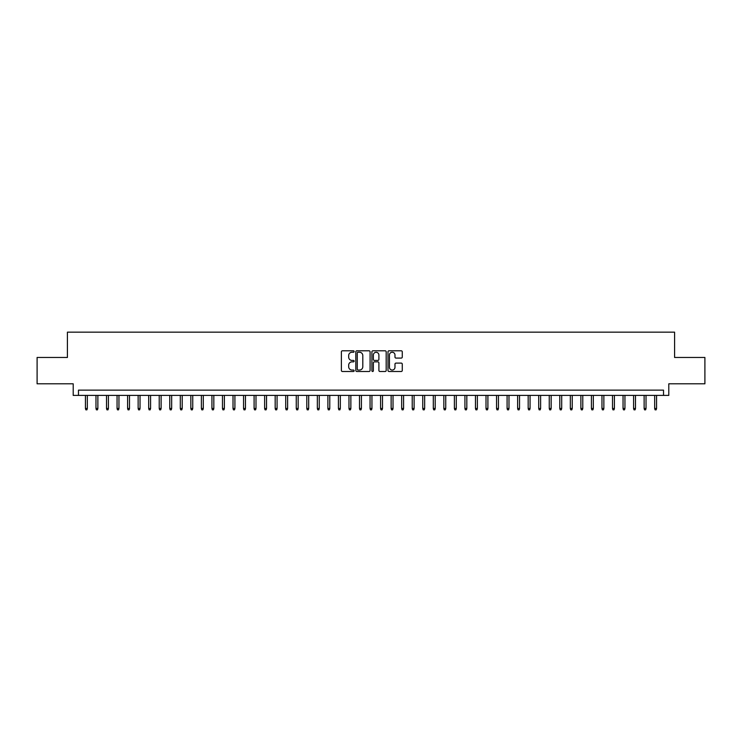 <?xml version="1.0" encoding="UTF-8"?>
<svg xmlns="http://www.w3.org/2000/svg" width="742" height="742" viewBox="0 0 742 742"><rect width="100%" height="100%" fill="white"/><g stroke="black" fill="none" stroke-linecap="round" stroke-linejoin="round"><path stroke-width="1.11" d="M354.138 351.522A0.723 0.723 0 0 0 353.405 350.799L342.414 350.799A1.039 1.039 0 0 0 341.385 351.829L341.385 370.453A1.039 1.039 0 0 0 342.414 371.492L353.405 371.492A0.723 0.723 0 0 0 354.138 370.768A0.723 0.723 0 0 0 353.405 370.045L351.986 370.045A3.311 3.311 0 0 1 348.675 366.733L348.675 365.175A3.311 3.311 0 0 1 351.986 361.864L353.405 361.864A0.723 0.723 0 0 0 354.138 361.141A0.723 0.723 0 0 0 353.405 360.417L351.986 360.417A3.311 3.311 0 0 1 348.675 357.106L348.675 355.557A3.311 3.311 0 0 1 351.986 352.246L353.405 352.246A0.723 0.723 0 0 0 354.138 351.522M401.237 358.089A1.039 1.039 0 0 0 402.275 357.06L402.275 351.829A1.039 1.039 0 0 0 401.237 350.799L389.031 350.799A1.039 1.039 0 0 0 387.992 351.829L387.992 370.453A1.039 1.039 0 0 0 389.031 371.492L401.237 371.492A1.039 1.039 0 0 0 402.275 370.453L402.275 364.146A1.039 1.039 0 0 0 401.237 363.107L396.015 363.107A1.039 1.039 0 0 0 394.976 364.146L394.976 367.271A2.764 2.764 0 0 1 392.212 370.045A2.764 2.764 0 0 1 389.448 367.271L389.448 355.01A2.764 2.764 0 0 1 392.212 352.246A2.764 2.764 0 0 1 394.976 355.01L394.976 357.06A1.039 1.039 0 0 0 396.015 358.089L401.237 358.089M663.524 395.403L668.792 395.403L668.792 383.809L704.9 383.809L704.9 357.458L674.589 357.458L674.589 332.156L67.411 332.156L67.411 357.458L37.1 357.458L37.1 383.809L73.208 383.809L73.208 395.403L663.524 395.403L663.524 390.134L78.476 390.134L78.476 395.403M370.091 351.829A1.039 1.039 0 0 0 369.062 350.799L356.846 350.799A1.039 1.039 0 0 0 355.817 351.829L355.817 370.453A1.039 1.039 0 0 0 356.846 371.492L369.062 371.492A1.039 1.039 0 0 0 370.091 370.453L370.091 351.829M372.938 350.799L385.154 350.799A1.039 1.039 0 0 1 386.183 351.829L386.183 370.453A1.039 1.039 0 0 1 385.154 371.492L379.923 371.492A1.039 1.039 0 0 1 378.893 370.453L378.893 362.903A1.039 1.039 0 0 0 377.854 361.864L374.385 361.864A1.039 1.039 0 0 0 373.356 362.903L373.356 370.768A0.723 0.723 0 0 1 372.632 371.492A0.723 0.723 0 0 1 371.909 370.768L371.909 351.829A1.039 1.039 0 0 1 372.938 350.799M357.987 352.246A0.723 0.723 0 0 0 357.264 352.969L357.264 369.321A0.723 0.723 0 0 0 357.987 370.045L359.49 370.045A3.311 3.311 0 0 0 362.801 366.733L362.801 355.557A3.311 3.311 0 0 0 359.49 352.246L357.987 352.246M378.893 355.066A2.764 2.764 0 0 0 376.12 352.302A2.764 2.764 0 0 0 373.356 355.066L373.356 359.388A1.039 1.039 0 0 0 374.385 360.417L377.854 360.417A1.039 1.039 0 0 0 378.893 359.388L378.893 355.066M87.333 408.471L86.907 409.844L85.859 409.844L85.432 408.471L87.333 408.471L87.333 395.403M85.432 408.471L85.432 395.403M97.87 408.471L97.452 409.844L96.395 409.844L95.978 408.471L97.87 408.471L97.87 395.403M95.978 408.471L95.978 395.403M108.415 408.471L107.989 409.844L106.941 409.844L106.514 408.471L108.415 408.471L108.415 395.403M106.514 408.471L106.514 395.403M118.952 408.471L118.534 409.844L117.477 409.844L117.06 408.471L118.952 408.471L118.952 395.403M117.06 408.471L117.06 395.403M129.498 408.471L129.071 409.844L128.023 409.844L127.596 408.471L129.498 408.471L129.498 395.403M127.596 408.471L127.596 395.403M140.034 408.471L139.617 409.844L138.559 409.844L138.142 408.471L140.034 408.471L140.034 395.403M138.142 408.471L138.142 395.403M150.58 408.471L150.153 409.844L149.105 409.844L148.678 408.471L150.58 408.471L150.58 395.403M148.678 408.471L148.678 395.403M161.116 408.471L160.699 409.844L159.641 409.844L159.224 408.471L161.116 408.471L161.116 395.403M159.224 408.471L159.224 395.403M171.662 408.471L171.244 409.844L170.187 409.844L169.76 408.471L171.662 408.471L171.662 395.403M169.76 408.471L169.76 395.403M182.207 408.471L181.781 409.844L180.723 409.844L180.306 408.471L182.207 408.471L182.207 395.403M180.306 408.471L180.306 395.403M192.744 408.471L192.326 409.844L191.269 409.844L190.842 408.471L192.744 408.471L192.744 395.403M190.842 408.471L190.842 395.403M203.289 408.471L202.863 409.844L201.805 409.844L201.388 408.471L203.289 408.471L203.289 395.403M201.388 408.471L201.388 395.403M213.826 408.471L213.408 409.844L212.351 409.844L211.934 408.471L213.826 408.471L213.826 395.403M211.934 408.471L211.934 395.403M224.372 408.471L223.945 409.844L222.897 409.844L222.47 408.471L224.372 408.471L224.372 395.403M222.47 408.471L222.47 395.403M234.908 408.471L234.491 409.844L233.433 409.844L233.016 408.471L234.908 408.471L234.908 395.403M233.016 408.471L233.016 395.403M245.454 408.471L245.027 409.844L243.979 409.844L243.552 408.471L245.454 408.471L245.454 395.403M243.552 408.471L243.552 395.403M255.99 408.471L255.573 409.844L254.515 409.844L254.098 408.471L255.99 408.471L255.99 395.403M254.098 408.471L254.098 395.403M266.536 408.471L266.109 409.844L265.061 409.844L264.634 408.471L266.536 408.471L266.536 395.403M264.634 408.471L264.634 395.403M277.072 408.471L276.655 409.844L275.597 409.844L275.18 408.471L277.072 408.471L277.072 395.403M275.18 408.471L275.18 395.403M287.618 408.471L287.191 409.844L286.143 409.844L285.716 408.471L287.618 408.471L287.618 395.403M285.716 408.471L285.716 395.403M298.154 408.471L297.737 409.844L296.679 409.844L296.262 408.471L298.154 408.471L298.154 395.403M296.262 408.471L296.262 395.403M308.7 408.471L308.282 409.844L307.225 409.844L306.798 408.471L308.7 408.471L308.7 395.403M306.798 408.471L306.798 395.403M319.245 408.471L318.819 409.844L317.762 409.844L317.344 408.471L319.245 408.471L319.245 395.403M317.344 408.471L317.344 395.403M329.782 408.471L329.365 409.844L328.307 409.844L327.89 408.471L329.782 408.471L329.782 395.403M327.89 408.471L327.89 395.403M340.328 408.471L339.901 409.844L338.853 409.844L338.426 408.471L340.328 408.471L340.328 395.403M338.426 408.471L338.426 395.403M350.864 408.471L350.447 409.844L349.389 409.844L348.972 408.471L350.864 408.471L350.864 395.403M348.972 408.471L348.972 395.403M361.41 408.471L360.983 409.844L359.935 409.844L359.508 408.471L361.41 408.471L361.41 395.403M359.508 408.471L359.508 395.403M371.946 408.471L371.529 409.844L370.471 409.844L370.054 408.471L371.946 408.471L371.946 395.403M370.054 408.471L370.054 395.403M382.492 408.471L382.065 409.844L381.017 409.844L380.59 408.471L382.492 408.471L382.492 395.403M380.59 408.471L380.59 395.403M393.028 408.471L392.611 409.844L391.553 409.844L391.136 408.471L393.028 408.471L393.028 395.403M391.136 408.471L391.136 395.403M403.574 408.471L403.147 409.844L402.099 409.844L401.672 408.471L403.574 408.471L403.574 395.403M401.672 408.471L401.672 395.403M414.11 408.471L413.693 409.844L412.635 409.844L412.218 408.471L414.11 408.471L414.11 395.403M412.218 408.471L412.218 395.403M424.656 408.471L424.238 409.844L423.181 409.844L422.755 408.471L424.656 408.471L424.656 395.403M422.755 408.471L422.755 395.403M435.202 408.471L434.775 409.844L433.718 409.844L433.3 408.471L435.202 408.471L435.202 395.403M433.3 408.471L433.3 395.403M445.738 408.471L445.321 409.844L444.263 409.844L443.846 408.471L445.738 408.471L445.738 395.403M443.846 408.471L443.846 395.403M456.284 408.471L455.857 409.844L454.809 409.844L454.382 408.471L456.284 408.471L456.284 395.403M454.382 408.471L454.382 395.403M466.82 408.471L466.403 409.844L465.345 409.844L464.928 408.471L466.82 408.471L466.82 395.403M464.928 408.471L464.928 395.403M477.366 408.471L476.939 409.844L475.891 409.844L475.464 408.471L477.366 408.471L477.366 395.403M475.464 408.471L475.464 395.403M487.902 408.471L487.485 409.844L486.427 409.844L486.01 408.471L487.902 408.471L487.902 395.403M486.01 408.471L486.01 395.403M498.448 408.471L498.021 409.844L496.973 409.844L496.546 408.471L498.448 408.471L498.448 395.403M496.546 408.471L496.546 395.403M508.984 408.471L508.567 409.844L507.509 409.844L507.092 408.471L508.984 408.471L508.984 395.403M507.092 408.471L507.092 395.403M519.53 408.471L519.103 409.844L518.055 409.844L517.628 408.471L519.53 408.471L519.53 395.403M517.628 408.471L517.628 395.403M530.066 408.471L529.649 409.844L528.592 409.844L528.174 408.471L530.066 408.471L530.066 395.403M528.174 408.471L528.174 395.403M540.612 408.471L540.195 409.844L539.137 409.844L538.711 408.471L540.612 408.471L540.612 395.403M538.711 408.471L538.711 395.403M551.158 408.471L550.731 409.844L549.674 409.844L549.256 408.471L551.158 408.471L551.158 395.403M549.256 408.471L549.256 395.403M561.694 408.471L561.277 409.844L560.219 409.844L559.793 408.471L561.694 408.471L561.694 395.403M559.793 408.471L559.793 395.403M572.24 408.471L571.813 409.844L570.756 409.844L570.338 408.471L572.24 408.471L572.24 395.403M570.338 408.471L570.338 395.403M582.776 408.471L582.359 409.844L581.301 409.844L580.884 408.471L582.776 408.471L582.776 395.403M580.884 408.471L580.884 395.403M593.322 408.471L592.895 409.844L591.847 409.844L591.42 408.471L593.322 408.471L593.322 395.403M591.42 408.471L591.42 395.403M603.858 408.471L603.441 409.844L602.383 409.844L601.966 408.471L603.858 408.471L603.858 395.403M601.966 408.471L601.966 395.403M614.404 408.471L613.977 409.844L612.929 409.844L612.502 408.471L614.404 408.471L614.404 395.403M612.502 408.471L612.502 395.403M624.94 408.471L624.523 409.844L623.466 409.844L623.048 408.471L624.94 408.471L624.94 395.403M623.048 408.471L623.048 395.403M635.486 408.471L635.059 409.844L634.011 409.844L633.585 408.471L635.486 408.471L635.486 395.403M633.585 408.471L633.585 395.403M646.022 408.471L645.605 409.844L644.548 409.844L644.13 408.471L646.022 408.471L646.022 395.403M644.13 408.471L644.13 395.403M656.568 408.471L656.141 409.844L655.093 409.844L654.667 408.471L656.568 408.471L656.568 395.403M654.667 408.471L654.667 395.403"/></g></svg>
